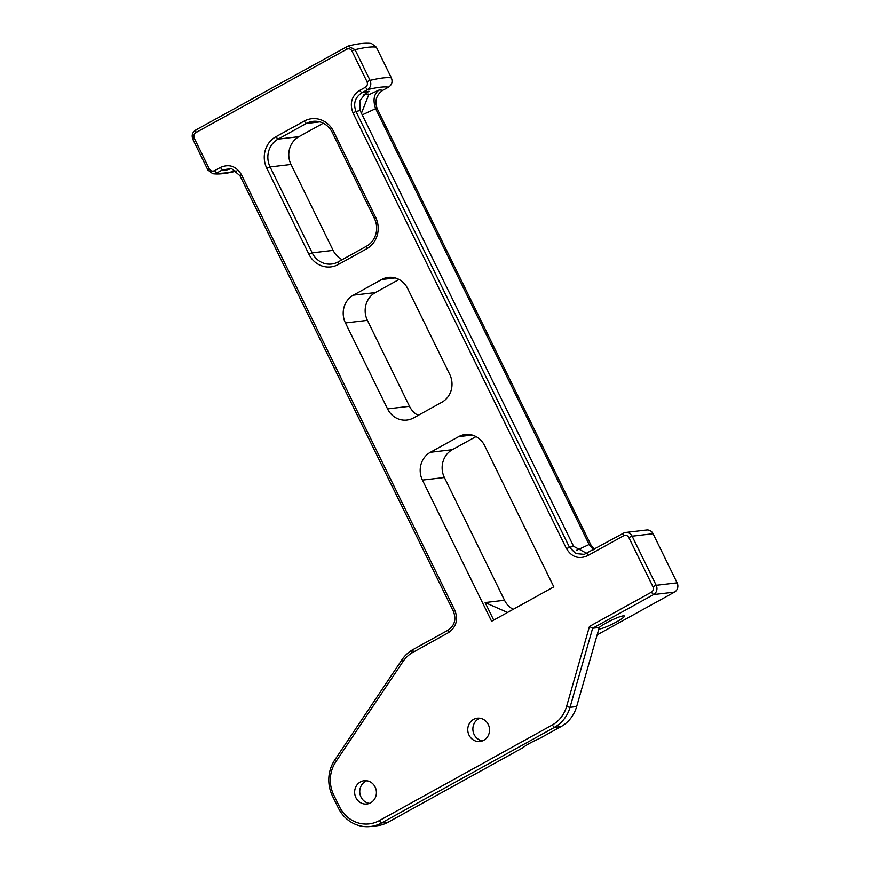 <?xml version="1.0" encoding="UTF-8"?>
<svg xmlns="http://www.w3.org/2000/svg" width="870" height="870" viewBox="0 0 870 870"><rect width="100%" height="100%" fill="white"/><g stroke="black" fill="none" stroke-linecap="round" stroke-linejoin="round"><path stroke-width="1.3" d="M369.413 803.391A11.723 10.875 83.3 0 1 359.941 793.766A11.723 10.875 83.3 0 1 365.52 781.347A11.723 10.875 83.3 0 1 366.748 780.771M413.109 652.108L412.924 649.52L411.151 650.673A34.474 31.994 -96.7 0 0 401.896 659.819L334.711 760.075A34.474 31.994 -96.7 0 0 332.525 796.17L338.267 807.893A34.474 31.994 -96.7 0 0 370.587 826.5A34.474 31.994 -96.7 0 0 381.582 822.955L554.429 727.374A34.474 31.994 -96.7 0 0 570.024 707.332L592.633 628.249L653.544 594.569A6.895 6.394 -96.7 0 0 656.187 585.303L632.131 536.192L653.065 533.723A6.895 6.394 -96.7 0 0 646.606 530.004L625.671 532.473A6.895 6.394 83.3 0 1 632.131 536.192L628.847 537.562A4.132 3.839 -96.7 0 0 623.649 535.757L587.544 555.734C578.8 559.53 571.775 557.181 566.479 548.655L352.981 112.85C349.446 103.345 351.654 95.885 359.604 90.458L365.356 87.283C367.336 85.902 367.89 84.042 366.999 81.693L351.969 51.004C350.664 48.883 348.913 48.296 346.717 49.231L195.902 132.61C193.923 133.991 193.379 135.85 194.26 138.2L209.3 168.889C210.605 171.009 212.356 171.607 214.553 170.672L220.306 167.486C229.038 163.68 236.064 166.04 241.371 174.565L454.869 610.37C458.392 619.875 456.184 627.335 448.235 632.762L411.477 653.163A31.722 29.439 83.3 0 0 402.962 661.581L335.776 761.837A31.722 29.439 83.3 0 0 333.765 795.049L339.507 806.762A31.722 29.439 83.3 0 0 379.363 820.617L552.2 725.047A31.722 29.439 83.3 0 0 566.544 706.603L570.024 707.332L576.658 706.549L599.267 627.466L592.633 628.249L589.468 626.433L566.544 706.603M552.2 725.047L554.429 727.374L561.063 726.591A34.474 31.994 -96.7 0 0 576.658 706.549M561.063 726.591L539.628 738.445A14.485 1.914 -26.1 0 0 529.786 743.23A14.485 1.914 -26.1 0 0 523 747.645L388.216 822.172A34.474 31.994 83.3 0 1 377.221 825.717L370.587 826.5M231.572 168.595L239.957 175.696L453.455 611.501C456.424 619.386 454.629 625.617 448.05 630.184L412.956 649.586L413.141 652.163M597.157 634.85L674.467 592.1A6.895 6.394 -96.7 0 0 677.121 582.835L656.187 585.303L652.902 586.674A4.132 3.839 83.3 0 1 651.315 592.231L589.468 626.433M652.902 586.674L628.847 537.562M308.904 254.236L266.807 168.301A23.446 21.75 83.3 0 1 275.812 136.797L304.098 121.158A23.446 21.75 83.3 0 1 333.547 131.392L375.644 217.326A23.446 21.75 83.3 0 1 366.64 248.831L338.354 264.469A23.446 21.75 83.3 0 1 308.904 254.236L312.189 252.865A20.684 19.194 -96.7 0 0 331.579 264.023A20.684 19.194 -96.7 0 0 338.18 261.892L366.455 246.253A20.684 19.194 -96.7 0 0 374.404 218.457L332.307 132.523A20.684 19.194 -96.7 0 0 312.917 121.365A20.684 19.194 -96.7 0 0 306.316 123.496L278.041 139.135A20.684 19.194 -96.7 0 0 270.091 166.931L312.189 252.865L333.123 250.386L291.026 164.452A20.684 19.194 83.3 0 1 298.965 136.655L323.259 123.225M441.819 402.277L413.533 417.915A20.684 19.194 83.3 0 1 406.942 420.047A20.684 19.194 83.3 0 1 387.541 408.889L345.444 322.955A20.684 19.194 83.3 0 1 353.394 295.158L381.68 279.52A20.684 19.194 83.3 0 1 388.27 277.389A20.684 19.194 83.3 0 1 407.66 288.557L449.768 374.481A20.684 19.194 83.3 0 1 441.819 402.277M430.378 452.291L458.653 436.653A20.684 19.194 83.3 0 1 465.254 434.521A20.684 19.194 83.3 0 1 484.644 445.69L553.809 586.858L491.594 621.267L422.428 480.088A20.684 19.194 83.3 0 1 430.378 452.291L452.324 449.703L476.01 436.609M483.763 740.272A11.723 10.875 83.3 0 1 480.022 741.479A11.723 10.875 83.3 0 1 467.842 731.104A11.723 10.875 83.3 0 1 477.271 718.196A11.723 10.875 83.3 0 1 489.027 726.483A11.723 10.875 83.3 0 1 483.763 740.272M360.419 781.945A11.723 10.875 83.3 0 1 364.149 780.738A11.723 10.875 83.3 0 1 376.329 791.102A11.723 10.875 83.3 0 1 366.901 804.021A11.723 10.875 83.3 0 1 355.145 795.735A11.723 10.875 83.3 0 1 360.419 781.945M598.832 628.999A14.485 1.914 153.9 0 0 613.535 623.486A14.485 1.914 153.9 0 0 624.41 616.047A14.485 1.914 153.9 0 0 606.042 623.05A14.485 1.914 153.9 0 0 599.267 627.466M677.121 582.835L653.065 533.723M482.535 740.848A11.723 10.875 83.3 0 1 472.954 730.506A11.723 10.875 83.3 0 1 479.859 718.218M362.235 114.894L375.622 108.696C372.73 100.17 373.85 93.949 379.005 90.045L368.706 94.808A14.485 1.914 153.9 0 0 368.815 94.308A14.485 1.914 153.9 0 0 363.214 95.385M368.706 94.808L361.431 113.241M231.344 168.606L222.524 169.824L216.771 173.01L212.737 173.685L207.919 170.031L192.879 139.341C191.4 135.415 192.346 132.316 195.728 130.043L348.011 46.066L355.036 49.666L370.076 80.366C371.566 84.281 370.74 87.37 367.586 89.621L361.833 92.796C355.014 97.396 353.068 103.639 355.993 111.534L569.491 547.339L575.799 553.559L584.27 554.364L623.475 533.19A6.895 6.394 83.3 0 1 625.671 532.473M594.34 549.296L590.85 544.816L377.352 109.011C374.383 101.148 376.188 94.917 382.756 90.328L388.509 87.152C391.892 84.879 392.838 81.78 391.359 77.854L376.329 47.154L371.501 43.5C365.704 42.706 357.874 43.554 348.011 46.066M513.148 609.337A20.684 19.194 83.3 0 1 504.524 600.256L444.374 477.499A20.684 19.194 83.3 0 1 452.324 449.703M504.524 600.256L485.123 602.551L507.514 612.458M231.268 168.584L226.287 170.107A151.695 20.032 -26.1 0 1 222.524 169.824L220.306 167.486M418.133 415.381A20.684 19.194 83.3 0 1 409.498 406.301L367.401 320.367A20.684 19.194 83.3 0 1 375.351 292.57L399.036 279.466M363.519 95.058L368.945 91.23L366.053 92.916L359.821 100.746L360.104 110.533L573.602 546.338L586.848 553.418M593.449 549.786L589.12 544.5L576.734 550.242M342.171 259.684A20.684 19.194 83.3 0 1 333.123 250.386M377.352 109.011A137.906 18.216 -26.1 0 0 375.622 108.696L589.12 544.5A137.906 18.216 -26.1 0 1 590.85 544.816M448.05 630.184L448.235 632.762M236.107 170.911A158.601 20.945 -26.1 0 1 216.771 173.01L214.553 170.672M195.728 130.043L195.902 132.61M346.532 46.654L346.717 49.231M388.509 87.152A158.601 20.945 -26.1 0 0 367.586 89.621L365.356 87.283M368.945 91.23A151.695 20.032 153.9 0 0 361.833 92.796L359.604 90.458M587.359 553.157L587.544 555.734M411.151 650.673L411.477 653.163M401.896 659.819L402.962 661.581M334.711 760.075L335.776 761.837M332.525 796.17L333.765 795.049M338.267 807.893L339.507 806.762M388.216 822.172L381.582 822.955L379.363 820.617M674.467 592.1L653.544 594.569L651.315 592.231M458.653 436.653L472.16 435.065M351.969 51.004L355.036 49.666A165.496 21.859 -26.1 0 1 376.329 47.154M391.359 77.854A165.496 21.859 153.9 0 0 370.076 80.366L366.999 81.693M422.428 480.088L444.374 477.499M381.68 279.52L395.187 277.921M228.94 168.889L226.287 170.107M353.394 295.158L375.351 292.57M345.444 322.955L367.401 320.367M387.541 408.889L409.498 406.301M304.098 121.158L306.316 123.496L319.823 121.898M275.812 136.797L278.041 139.135L298.965 136.655M291.026 164.452L270.091 166.931L266.807 168.301M566.479 548.655L569.491 547.339A137.906 18.216 -26.1 0 1 573.602 546.338M352.981 112.85L355.993 111.534A137.906 18.216 -26.1 0 1 360.104 110.533M379.005 90.045A151.695 20.032 -26.1 0 1 382.756 90.328M493.714 620.092L485.123 602.551M453.455 611.501L454.869 610.37M239.957 175.696L241.371 174.565M207.919 170.031L209.3 168.889M192.879 139.341L194.26 138.2M623.475 533.19L623.649 535.757M374.404 218.457L375.644 217.326M366.64 248.831L366.455 246.253M332.307 132.523L333.547 131.392M338.354 264.469L338.18 261.892M236.227 171.118C226.363 173.63 218.533 174.478 212.737 173.685"/></g></svg>

